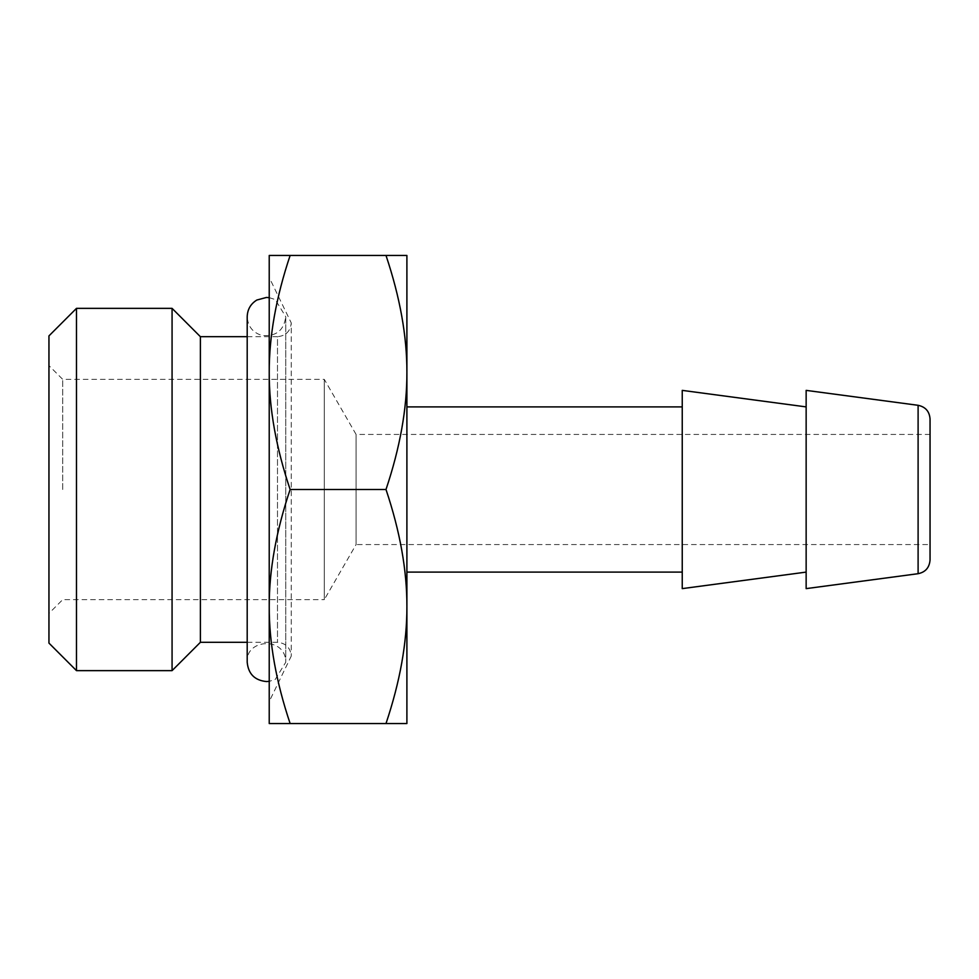 <?xml version="1.0" encoding="UTF-8"?>
<svg xmlns="http://www.w3.org/2000/svg" width="979" height="979" viewBox="0 0 979 979"><rect width="100%" height="100%" fill="white"/><g stroke="black" fill="none" stroke-linecap="round" stroke-linejoin="round"><path stroke-width="0.73" stroke-dasharray="4.89 3.67" d="M200.389 336.678L200.389 642.31M247.197 336.678L277.485 336.678L277.485 642.31L277.485 336.678C285.844 335.87 290.433 331.281 291.252 322.923L291.252 656.077L291.252 322.923L269.225 277.485L269.225 701.515L269.225 277.485M172.071 670.639L172.071 308.361M76.484 670.639L76.484 308.361M48.95 335.895L48.95 643.105M48.95 489.5L48.95 613.405L48.95 489.5M62.717 489.5L62.717 379.362L62.717 489.5M930.05 544.569L930.05 434.431L930.05 544.569L356.087 544.569L356.087 434.431L356.087 544.569L324.294 599.637L324.294 379.362L324.294 599.637L62.717 599.637L48.95 613.405M930.05 418.951L930.05 560.049M806.145 588.624L806.145 390.376M806.145 406.897L806.145 572.103L806.145 406.897M682.241 390.376L682.241 588.624M682.241 406.897L682.241 572.103L682.241 406.897M406.897 489.5L406.897 572.103L406.897 489.5M290.127 255.458L269.225 255.458L269.225 372.485C269.115 336.311 276.09 297.31 290.127 255.458L406.897 255.458L406.897 723.542L290.127 723.542C276.09 681.69 269.115 642.689 269.225 606.515L269.225 372.485C269.115 408.647 276.09 447.648 290.127 489.5L385.995 489.5C400.032 531.352 407.007 570.353 406.897 606.515C407.007 642.689 400.032 681.69 385.995 723.542M385.995 255.458C400.032 297.31 407.007 336.311 406.897 372.485C407.007 408.647 400.032 447.648 385.995 489.5M290.127 723.542L269.225 723.542L269.225 606.515C269.115 570.353 276.09 531.352 290.127 489.5M918.106 405.306L918.106 573.694M247.197 642.31L277.485 642.31C285.844 643.13 290.433 647.719 291.252 656.077L269.225 701.515M930.05 434.431L356.087 434.431L324.294 379.362L62.717 379.362L48.95 365.595M269.225 297.64L275.221 299.55L285.746 316.719L285.746 662.281L285.746 316.719C283.947 330.474 276.029 336.715 261.993 335.467C252.741 332.627 247.809 326.374 247.197 316.719L247.197 662.281C244.97 638.859 285.856 636.007 285.746 662.281L275.221 679.45L269.225 681.36"/><path stroke-width="1.47" d="M247.197 642.31L200.389 642.31L200.389 336.678L247.197 336.678M172.071 308.361L172.071 670.639L76.484 670.639L76.484 308.361L172.071 308.361L200.389 336.69M76.484 670.639L48.95 643.105L48.95 335.895L76.484 308.361M918.106 573.694C925.412 572.201 929.401 567.649 930.05 560.049L930.05 418.951C929.463 411.425 925.485 406.872 918.106 405.306L806.145 390.376L806.145 588.624L918.106 573.694L918.106 405.306M806.145 572.103L682.241 588.624L682.241 390.376L806.145 406.897M385.995 723.542C400.032 681.69 407.007 642.689 406.897 606.515C407.007 570.353 400.032 531.352 385.995 489.5L290.127 489.5C276.09 531.352 269.115 570.353 269.225 606.515L269.225 723.542L406.897 723.542L406.897 255.458L269.225 255.458L269.225 372.485C269.115 336.311 276.09 297.31 290.127 255.458M385.995 489.5C400.032 447.648 407.007 408.647 406.897 372.485C407.007 336.311 400.032 297.31 385.995 255.458M290.127 489.5C276.09 447.648 269.115 408.647 269.225 372.485L269.225 606.515C269.115 642.689 276.09 681.69 290.127 723.542M406.897 572.103L682.241 572.103M406.897 406.897L682.241 406.897M200.389 642.31L172.071 670.639M269.225 297.64L266.472 297.445L256.816 300.039C250.648 303.894 247.442 309.45 247.197 316.719L247.197 662.281C248.336 673.98 254.76 680.405 266.472 681.555L269.225 681.36"/></g></svg>
